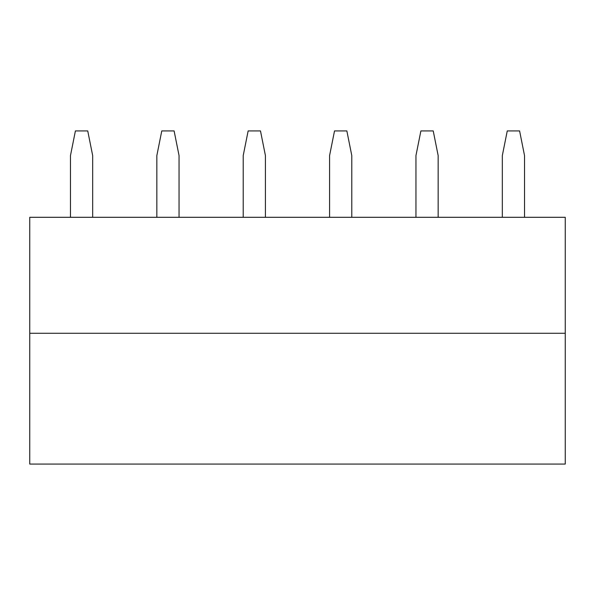 <?xml version="1.0" encoding="UTF-8"?>
<svg xmlns="http://www.w3.org/2000/svg" width="595" height="595" viewBox="0 0 595 595"><rect width="100%" height="100%" fill="white"/><g stroke="black" fill="none" stroke-linecap="round" stroke-linejoin="round"><path stroke-width="0.89" d="M29.75 333.282L29.75 464.07L565.25 464.07L565.25 217.301L29.75 217.301L29.75 333.282L565.25 333.282M92.679 217.301L92.679 155.607L87.74 130.93L75.401 130.93L70.47 155.607L70.47 217.301M179.05 217.301L179.05 155.607L174.112 130.93L161.773 130.93L156.842 155.607L156.842 217.301M265.422 217.301L265.422 155.607L260.484 130.93L248.145 130.93L243.206 155.607L243.206 217.301M351.794 217.301L351.794 155.607L346.855 130.93L334.516 130.93L329.578 155.607L329.578 217.301M438.158 217.301L438.158 155.607L433.227 130.93L420.888 130.93L415.95 155.607L415.95 217.301M524.53 217.301L524.53 155.607L519.599 130.93L507.26 130.93L502.321 155.607L502.321 217.301"/></g></svg>
